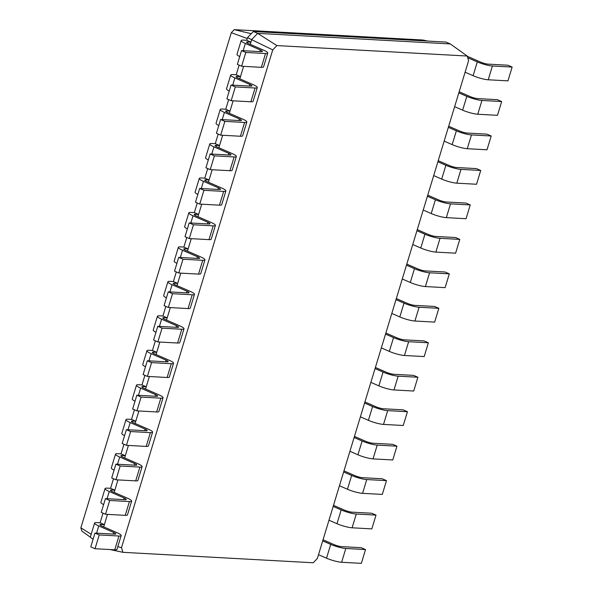 <?xml version="1.0" encoding="UTF-8"?>
<svg xmlns="http://www.w3.org/2000/svg" width="593" height="593" viewBox="0 0 593 593"><rect width="100%" height="100%" fill="white"/><g stroke="black" fill="none" stroke-linecap="round" stroke-linejoin="round"><path stroke-width="0.89" d="M318.508 554.685L326.521 558.183A11.245 1.905 16.9 0 0 341.627 562.268L361.352 563.35L365.54 549.563L361.278 547.702L341.546 546.62A5.626 0.949 -163.1 0 1 333.992 544.574L323.037 539.793M322.696 540.898L330.709 544.396A11.245 1.905 16.9 0 0 345.815 548.481L365.54 549.563M317.366 558.45L468.611 60.656L467.195 56.031L276.864 45.579L272.736 49.901L121.491 547.695L122.907 552.32L313.237 562.772L317.366 558.45M467.195 56.031L450.309 43.934L257.636 33.356L251.758 39.501L250.283 44.364M328.982 520.224L336.987 523.715A11.245 1.905 16.9 0 0 352.101 527.8L371.826 528.889L376.014 515.102L371.744 513.241L352.02 512.152A5.626 0.949 -163.1 0 1 344.466 510.113L333.503 505.332M122.907 552.32L110.15 549.555M276.864 45.579L257.636 33.356L253.374 31.488L247.496 37.641L246.688 40.287L250.958 42.147L247.666 41.97A5.626 0.949 16.9 0 0 246.555 42.199A5.626 0.949 16.9 0 0 248.645 43.652L263.581 50.168A11.245 1.905 -163.1 0 1 267.762 53.081A11.245 1.905 -163.1 0 1 265.538 53.533L245.813 52.451L241.544 50.59L261.276 51.673A5.626 0.949 16.9 0 0 262.388 51.443A5.626 0.949 16.9 0 0 260.29 49.99L245.361 43.474A11.245 1.905 -163.1 0 1 241.173 40.561A11.245 1.905 -163.1 0 1 243.397 40.109L246.688 40.287M272.736 49.901L247.496 37.641M121.491 547.695L117.822 546.598M107.481 514.368L103.693 526.851M117.955 479.907L114.16 492.39M128.429 445.439L124.634 457.929M138.895 410.979L135.1 423.461M149.369 376.518L145.574 389.001M159.836 342.05L156.048 354.54M170.31 307.589L166.514 320.072M180.783 273.128L176.988 285.611M191.25 238.66L187.455 251.15M201.724 204.2L197.929 216.682M212.19 169.739L208.402 182.221M222.664 135.271L218.869 147.753M233.131 100.81L229.343 113.293M243.604 66.349L239.809 78.832M450.309 43.934L446.047 42.073L253.374 31.488M333.17 506.437L341.175 509.928A11.245 1.905 16.9 0 0 356.289 514.02L376.014 515.102M339.455 485.756L347.461 489.255A11.245 1.905 16.9 0 0 362.568 493.339L382.3 494.421L386.488 480.641L382.218 478.773L362.493 477.691A5.626 0.949 -163.1 0 1 354.933 475.645L343.977 470.864M343.644 471.976L351.649 475.467A11.245 1.905 16.9 0 0 366.756 479.552L386.488 480.641M349.922 451.295L357.927 454.794A11.245 1.905 16.9 0 0 373.041 458.878L392.766 459.96L396.954 446.173L392.692 444.313L372.96 443.23A5.626 0.949 -163.1 0 1 365.407 441.185L354.451 436.404M354.11 437.508L362.115 441.007A11.245 1.905 16.9 0 0 377.23 445.091L396.954 446.173M360.396 416.835L368.401 420.326A11.245 1.905 16.9 0 0 383.508 424.41L403.24 425.5L407.428 411.712L403.158 409.852L383.434 408.762A5.626 0.949 -163.1 0 1 375.873 406.724L364.917 401.943M364.584 403.047L372.589 406.539A11.245 1.905 16.9 0 0 387.696 410.63L407.428 411.712M370.862 382.366L378.868 385.865A11.245 1.905 16.9 0 0 393.982 389.949L413.706 391.032L417.895 377.244L413.632 375.384L393.9 374.302A5.626 0.949 -163.1 0 1 386.347 372.256L375.391 367.475M375.05 368.587L383.063 372.078A11.245 1.905 16.9 0 0 398.17 376.162L417.895 377.244M381.336 347.906L389.342 351.397A11.245 1.905 16.9 0 0 404.448 355.489L424.18 356.571L428.368 342.784L424.099 340.923L404.374 339.841A5.626 0.949 -163.1 0 1 396.821 337.795L385.858 333.014M385.524 334.118L393.53 337.617A11.245 1.905 16.9 0 0 408.644 341.701L428.368 342.784M391.81 313.445L399.815 316.936A11.245 1.905 16.9 0 0 414.922 321.021L434.647 322.103L438.842 308.323L434.573 306.455L414.841 305.373A5.626 0.949 -163.1 0 1 407.287 303.334L396.332 298.546M395.998 299.658L404.003 303.149A11.245 1.905 16.9 0 0 419.11 307.241L438.842 308.323M402.276 278.977L410.282 282.476A11.245 1.905 16.9 0 0 425.396 286.56L445.121 287.642L449.309 273.855L445.039 271.994L425.314 270.912A5.626 0.949 -163.1 0 1 417.761 268.866L406.805 264.085M406.464 265.197L414.47 268.688A11.245 1.905 16.9 0 0 429.584 272.773L449.309 273.855M412.75 244.516L420.756 248.007A11.245 1.905 16.9 0 0 435.862 252.099L455.594 253.181L459.783 239.394L455.513 237.534L435.788 236.451A5.626 0.949 -163.1 0 1 428.228 234.405L417.272 229.624M416.938 230.729L424.944 234.228A11.245 1.905 16.9 0 0 440.05 238.312L459.783 239.394M423.217 210.055L431.222 213.547A11.245 1.905 16.9 0 0 446.336 217.631L466.061 218.713L470.249 204.933L465.987 203.065L446.255 201.983A5.626 0.949 -163.1 0 1 438.701 199.945L427.746 195.156M427.405 196.268L435.41 199.759A11.245 1.905 16.9 0 0 450.524 203.844L470.249 204.933M433.691 175.587L441.696 179.086A11.245 1.905 16.9 0 0 456.803 183.17L476.535 184.253L480.723 170.465L476.453 168.605L456.729 167.522A5.626 0.949 -163.1 0 1 449.175 165.477L438.212 160.696M437.879 161.8L445.884 165.299A11.245 1.905 16.9 0 0 460.991 169.383L480.723 170.465M444.157 141.127L452.17 144.618A11.245 1.905 16.9 0 0 467.277 148.71L487.001 149.792L491.189 136.005L486.927 134.144L467.195 133.054A5.626 0.949 -163.1 0 1 459.642 131.016L448.686 126.235M448.345 127.339L456.358 130.838A11.245 1.905 16.9 0 0 471.465 134.922L491.189 136.005M454.631 106.658L462.636 110.157A11.245 1.905 16.9 0 0 477.75 114.241L497.475 115.324L501.663 101.544L497.394 99.676L477.669 98.594A5.626 0.949 -163.1 0 1 470.116 96.555L459.152 91.767M458.819 92.879L466.824 96.37A11.245 1.905 16.9 0 0 481.939 100.454L501.663 101.544M465.105 72.198L473.11 75.696A11.245 1.905 16.9 0 0 488.217 79.781L507.949 80.863L512.137 67.076L507.867 65.215L488.143 64.133A5.626 0.949 -163.1 0 1 480.582 62.087L467.269 56.276M467.714 57.721L477.298 61.909A11.245 1.905 16.9 0 0 492.405 65.993L512.137 67.076M427.768 41.073L422.898 40.013L234.213 29.65L231.3 32.689L80.863 527.837L81.864 531.091L90.521 537.295M257.295 87.542A11.245 1.905 -163.1 0 1 255.072 88.001L250.883 101.781A11.245 1.905 -163.1 0 0 253.107 101.329L257.295 87.542A11.245 1.905 -163.1 0 0 253.107 84.636L238.178 78.113A5.626 0.949 16.9 0 1 236.081 76.66A5.626 0.949 16.9 0 1 237.2 76.43L240.484 76.616L236.214 74.755L239.135 65.148M246.821 122.002A11.245 1.905 -163.1 0 1 244.598 122.462L240.41 136.249A11.245 1.905 -163.1 0 0 242.633 135.79L246.821 122.002A11.245 1.905 -163.1 0 0 242.641 119.097L227.705 112.581A5.626 0.949 16.9 0 1 225.614 111.128A5.626 0.949 16.9 0 1 226.726 110.898L230.017 111.076L225.748 109.216L228.661 99.617M236.355 156.47A11.245 1.905 -163.1 0 1 234.124 156.923L229.936 170.71A11.245 1.905 -163.1 0 0 232.167 170.258L236.355 156.47A11.245 1.905 -163.1 0 0 232.167 153.565L217.231 147.042A5.626 0.949 16.9 0 1 215.14 145.589A5.626 0.949 16.9 0 1 216.252 145.359L219.543 145.544L215.274 143.676L218.194 134.077M225.881 190.931A11.245 1.905 -163.1 0 1 223.657 191.391L219.469 205.171A11.245 1.905 -163.1 0 0 221.693 204.718L225.881 190.931A11.245 1.905 -163.1 0 0 221.7 188.025L206.764 181.502A5.626 0.949 16.9 0 1 204.674 180.05A5.626 0.949 16.9 0 1 205.786 179.827L209.07 180.005L204.807 178.145L207.72 168.538M215.415 225.399A11.245 1.905 -163.1 0 1 213.184 225.851L208.995 239.639A11.245 1.905 -163.1 0 0 211.219 239.179L215.415 225.399A11.245 1.905 -163.1 0 0 211.227 222.486L196.29 215.971A5.626 0.949 16.9 0 1 194.2 214.518A5.626 0.949 16.9 0 1 195.312 214.288L198.603 214.466L194.334 212.605L197.254 203.006M204.941 259.86A11.245 1.905 -163.1 0 1 202.717 260.312L198.529 274.099A11.245 1.905 -163.1 0 0 200.753 273.647L204.941 259.86A11.245 1.905 -163.1 0 0 200.76 256.954L185.824 250.431A5.626 0.949 16.9 0 1 183.734 248.978A5.626 0.949 16.9 0 1 184.846 248.749L188.129 248.934L183.867 247.066L186.78 237.467M194.467 294.321A11.245 1.905 -163.1 0 1 192.243 294.78L188.055 308.568A11.245 1.905 -163.1 0 0 190.279 308.108L194.467 294.321A11.245 1.905 -163.1 0 0 190.286 291.415L175.35 284.899A5.626 0.949 16.9 0 1 173.26 283.439A5.626 0.949 16.9 0 1 174.372 283.217L177.663 283.395L173.393 281.534L176.306 271.928M184 328.789A11.245 1.905 -163.1 0 1 181.777 329.241L177.589 343.028A11.245 1.905 -163.1 0 0 179.812 342.569L184 328.789A11.245 1.905 -163.1 0 0 179.812 325.876L164.884 319.36A5.626 0.949 16.9 0 1 162.786 317.907A5.626 0.949 16.9 0 1 163.898 317.678L167.189 317.855L162.919 315.995L165.84 306.396M173.527 363.25A11.245 1.905 -163.1 0 1 171.303 363.709L167.115 377.489A11.245 1.905 -163.1 0 0 169.339 377.037L173.527 363.25A11.245 1.905 -163.1 0 0 169.346 360.344L154.41 353.821A5.626 0.949 16.9 0 1 152.319 352.368A5.626 0.949 16.9 0 1 153.431 352.138L156.715 352.324L152.453 350.456L155.366 340.856M163.06 397.71A11.245 1.905 -163.1 0 1 160.829 398.17L156.641 411.957A11.245 1.905 -163.1 0 0 158.872 411.498L163.06 397.71A11.245 1.905 -163.1 0 0 158.872 394.805L143.936 388.289A5.626 0.949 16.9 0 1 141.846 386.829A5.626 0.949 16.9 0 1 142.957 386.606L146.249 386.784L141.979 384.924L144.9 375.325M152.586 432.178A11.245 1.905 -163.1 0 1 150.363 432.631L146.174 446.418A11.245 1.905 -163.1 0 0 148.398 445.958L152.586 432.178A11.245 1.905 -163.1 0 0 148.406 429.265L133.469 422.75A5.626 0.949 16.9 0 1 131.379 421.297A5.626 0.949 16.9 0 1 132.491 421.067L135.775 421.245L131.513 419.384L134.426 409.785M142.112 466.639A11.245 1.905 -163.1 0 1 139.889 467.099L135.701 480.879A11.245 1.905 -163.1 0 0 137.924 480.426L142.112 466.639A11.245 1.905 -163.1 0 0 137.932 463.733L122.996 457.21A5.626 0.949 16.9 0 1 120.905 455.758A5.626 0.949 16.9 0 1 122.017 455.528L125.308 455.713L121.039 453.853L123.959 444.246M131.646 501.1A11.245 1.905 -163.1 0 1 129.422 501.559L125.234 515.347A11.245 1.905 -163.1 0 0 127.458 514.887L131.646 501.1A11.245 1.905 -163.1 0 0 127.458 498.194L112.529 491.679A5.626 0.949 16.9 0 1 110.431 490.226A5.626 0.949 16.9 0 1 111.551 489.996L114.834 490.174L110.565 488.313L113.485 478.714M121.172 535.568A11.245 1.905 -163.1 0 1 118.948 536.02L114.76 549.807A11.245 1.905 -163.1 0 0 116.984 549.355L121.172 535.568A11.245 1.905 -163.1 0 0 116.991 532.662L102.055 526.139A5.626 0.949 16.9 0 1 99.965 524.686A5.626 0.949 16.9 0 1 101.077 524.457L104.368 524.642L100.098 522.774L103.012 513.175M251.269 33.69L234.213 29.65M93.108 539.148L92.664 538.829M91.181 534.256L80.863 527.837M247.229 38.501L231.3 32.689M267.762 53.081L263.574 66.861A11.245 1.905 -163.1 0 1 261.35 67.32L241.625 66.238L237.356 64.378L241.544 50.59M239.72 56.587A11.245 1.905 -163.1 0 1 236.985 54.348L241.173 40.561M255.072 88.001L235.339 86.912L231.077 85.051L250.802 86.133A5.626 0.949 16.9 0 0 251.914 85.911A5.626 0.949 16.9 0 0 249.823 84.451L234.887 77.935A11.245 1.905 -163.1 0 1 230.707 75.029A11.245 1.905 -163.1 0 1 232.93 74.57L236.214 74.755M250.883 101.781L231.151 100.699L226.889 98.838L231.077 85.051M229.254 91.048A11.245 1.905 -163.1 0 1 226.519 88.809L230.707 75.029M244.598 122.462L224.873 121.38L220.603 119.519L240.328 120.601A5.626 0.949 16.9 0 0 241.44 120.372A5.626 0.949 16.9 0 0 239.35 118.919L224.413 112.396A11.245 1.905 -163.1 0 1 220.233 109.49A11.245 1.905 -163.1 0 1 222.457 109.038L225.748 109.216M240.41 136.249L220.685 135.167L216.415 133.299L220.603 119.519M218.78 125.508A11.245 1.905 -163.1 0 1 216.045 123.277L220.233 109.49M234.124 156.923L214.399 155.84L210.13 153.98L229.862 155.062A5.626 0.949 16.9 0 0 230.974 154.832A5.626 0.949 16.9 0 0 228.883 153.379L213.947 146.864A11.245 1.905 -163.1 0 1 209.766 143.951A11.245 1.905 -163.1 0 1 211.99 143.499L215.274 143.676M229.936 170.71L210.211 169.628L205.941 167.767L210.13 153.98M208.313 159.977A11.245 1.905 -163.1 0 1 205.571 157.738L209.766 143.951M223.657 191.391L203.925 190.309L199.663 188.441L219.388 189.523A5.626 0.949 16.9 0 0 220.5 189.3A5.626 0.949 16.9 0 0 218.409 187.848L203.473 181.325A11.245 1.905 -163.1 0 1 199.292 178.419A11.245 1.905 -163.1 0 1 201.516 177.959L204.807 178.145M219.469 205.171L199.737 204.088L195.475 202.228L199.663 188.441M197.84 194.437A11.245 1.905 -163.1 0 1 195.104 192.206L199.292 178.419M213.184 225.851L193.459 224.769L189.189 222.909L208.921 223.991A5.626 0.949 16.9 0 0 210.033 223.761A5.626 0.949 16.9 0 0 207.943 222.308L193.007 215.785A11.245 1.905 -163.1 0 1 188.819 212.88A11.245 1.905 -163.1 0 1 191.05 212.427L194.334 212.605M208.995 239.639L189.271 238.556L185.001 236.689L189.189 222.909M187.373 228.898A11.245 1.905 -163.1 0 1 184.631 226.667L188.819 212.88M202.717 260.312L182.985 259.23L178.723 257.369L198.447 258.452A5.626 0.949 16.9 0 0 199.559 258.222A5.626 0.949 16.9 0 0 197.469 256.769L182.533 250.253A11.245 1.905 -163.1 0 1 178.352 247.348A11.245 1.905 -163.1 0 1 180.576 246.888L183.867 247.066M198.529 274.099L178.797 273.017L174.535 271.157L178.723 257.369M176.899 263.366A11.245 1.905 -163.1 0 1 174.164 261.128L178.352 247.348M192.243 294.78L172.519 293.698L168.249 291.83L187.974 292.92A5.626 0.949 16.9 0 0 189.093 292.69A5.626 0.949 16.9 0 0 186.995 291.237L172.066 284.714A11.245 1.905 -163.1 0 1 167.878 281.808A11.245 1.905 -163.1 0 1 170.102 281.349L173.393 281.534M188.055 308.568L168.33 307.478L164.061 305.617L168.249 291.83M166.425 297.827A11.245 1.905 -163.1 0 1 163.69 295.596L167.878 281.808M181.777 329.241L162.045 328.159L157.775 326.298L177.507 327.38A5.626 0.949 16.9 0 0 178.619 327.151A5.626 0.949 16.9 0 0 176.529 325.698L161.593 319.182A11.245 1.905 -163.1 0 1 157.412 316.269A11.245 1.905 -163.1 0 1 159.636 315.817L162.919 315.995M177.589 343.028L157.857 341.946L153.587 340.078L157.775 326.298M155.959 332.288A11.245 1.905 -163.1 0 1 153.224 330.056L157.412 316.269M171.303 363.709L151.578 362.619L147.309 360.759L167.033 361.841A5.626 0.949 16.9 0 0 168.145 361.611A5.626 0.949 16.9 0 0 166.055 360.159L151.119 353.643A11.245 1.905 -163.1 0 1 146.938 350.737A11.245 1.905 -163.1 0 1 149.162 350.278L152.453 350.456M167.115 377.489L147.39 376.407L143.121 374.546L147.309 360.759M145.485 366.756A11.245 1.905 -163.1 0 1 142.75 364.517L146.938 350.737M160.829 398.17L141.104 397.088L136.835 395.22L156.567 396.309A5.626 0.949 16.9 0 0 157.679 396.08A5.626 0.949 16.9 0 0 155.588 394.627L140.652 388.104A11.245 1.905 -163.1 0 1 136.464 385.198A11.245 1.905 -163.1 0 1 138.695 384.738L141.979 384.924M156.641 411.957L136.916 410.867L132.647 409.007L136.835 395.22M135.019 401.216A11.245 1.905 -163.1 0 1 132.276 398.985L136.464 385.198M150.363 432.631L130.63 431.548L126.368 429.688L146.093 430.77A5.626 0.949 16.9 0 0 147.205 430.54A5.626 0.949 16.9 0 0 145.115 429.087L130.178 422.572A11.245 1.905 -163.1 0 1 125.998 419.659A11.245 1.905 -163.1 0 1 128.221 419.207L131.513 419.384M146.174 446.418L126.442 445.336L122.18 443.475L126.368 429.688M124.545 435.685A11.245 1.905 -163.1 0 1 121.81 433.446L125.998 419.659M139.889 467.099L120.164 466.009L115.894 464.149L135.627 465.231A5.626 0.949 16.9 0 0 136.738 465.008A5.626 0.949 16.9 0 0 134.641 463.548L119.712 457.033A11.245 1.905 -163.1 0 1 115.524 454.127A11.245 1.905 -163.1 0 1 117.748 453.667L121.039 453.853M135.701 480.879L115.976 479.796L111.706 477.936L115.894 464.149M114.071 470.145A11.245 1.905 -163.1 0 1 111.336 467.907L115.524 454.127M129.422 501.559L109.69 500.477L105.428 498.617L125.153 499.699A5.626 0.949 16.9 0 0 126.265 499.469A5.626 0.949 16.9 0 0 124.174 498.016L109.238 491.493A11.245 1.905 -163.1 0 1 105.057 488.588A11.245 1.905 -163.1 0 1 107.281 488.135L110.565 488.313M125.234 515.347L105.502 514.264L101.24 512.396L105.428 498.617M103.605 504.606A11.245 1.905 -163.1 0 1 100.869 502.375L105.057 488.588M118.948 536.02L99.224 534.938L94.954 533.077L114.679 534.16A5.626 0.949 16.9 0 0 115.791 533.93A5.626 0.949 16.9 0 0 113.7 532.477L98.764 525.961A11.245 1.905 -163.1 0 1 94.583 523.048A11.245 1.905 -163.1 0 1 96.807 522.596L100.098 522.774M114.76 549.807L95.036 548.725L90.766 546.865L94.954 533.077M93.131 539.074A11.245 1.905 -163.1 0 1 90.395 536.835L94.583 523.048M245.813 52.451L241.625 66.238M235.339 86.912L231.151 100.699M224.873 121.38L220.685 135.167M214.399 155.84L210.211 169.628M203.925 190.309L199.737 204.088M193.459 224.769L189.271 238.556M182.985 259.23L178.797 273.017M172.519 293.698L168.33 307.478M162.045 328.159L157.857 341.946M151.578 362.619L147.39 376.407M141.104 397.088L136.916 410.867M130.63 431.548L126.442 445.336M120.164 466.009L115.976 479.796M109.69 500.477L105.502 514.264M99.224 534.938L95.036 548.725M341.627 562.268L345.815 548.481M326.521 558.183L330.709 544.396M352.101 527.8L356.289 514.02M336.987 523.715L341.175 509.928M247.666 41.97L247.355 43.007M237.2 76.43L236.881 77.468M226.726 110.898L226.407 111.936M216.252 145.359L215.941 146.397M205.786 179.827L205.467 180.858M195.312 214.288L195.001 215.326M184.846 248.749L184.527 249.786M174.372 283.217L174.06 284.247M163.898 317.678L163.586 318.715M153.431 352.138L153.113 353.176M142.957 386.606L142.646 387.644M132.491 421.067L132.172 422.105M122.017 455.528L121.706 456.566M111.551 489.996L111.232 491.034M101.077 524.457L100.758 525.494M362.568 493.339L366.756 479.552M347.461 489.255L351.649 475.467M373.041 458.878L377.23 445.091M357.927 454.794L362.115 441.007M383.508 424.41L387.696 410.63M368.401 420.326L372.589 406.539M393.982 389.949L398.17 376.162M378.868 385.865L383.063 372.078M404.448 355.489L408.644 341.701M389.342 351.397L393.53 337.617M414.922 321.021L419.11 307.241M399.815 316.936L404.003 303.149M425.396 286.56L429.584 272.773M410.282 282.476L414.47 268.688M435.862 252.099L440.05 238.312M420.756 248.007L424.944 234.228M446.336 217.631L450.524 203.844M431.222 213.547L435.41 199.759M456.803 183.17L460.991 169.383M441.696 179.086L445.884 165.299M467.277 148.71L471.465 134.922M452.17 144.618L456.358 130.838M477.75 114.241L481.939 100.454M462.636 110.157L466.824 96.37M488.217 79.781L492.405 65.993M473.11 75.696L477.298 61.909M245.361 43.474L243.167 50.679M260.29 49.99L259.808 51.591M265.538 53.533L261.35 67.32M234.887 77.935L232.701 85.14M249.823 84.451L249.334 86.052M224.413 112.396L222.227 119.608M239.35 118.919L238.868 120.52M213.947 146.864L211.76 154.069M228.883 153.379L228.394 154.981M203.473 181.325L201.286 188.53M218.409 187.848L217.92 189.449M193.007 215.785L190.813 222.998M207.943 222.308L207.454 223.909M182.533 250.253L180.346 257.458M197.469 256.769L196.98 258.37M172.066 284.714L169.872 291.919M186.995 291.237L186.513 292.838M161.593 319.182L159.406 326.387M176.529 325.698L176.039 327.299M151.119 353.643L148.932 360.848M166.055 360.159L165.573 361.76M140.652 388.104L138.458 395.309M155.588 394.627L155.099 396.228M130.178 422.572L127.992 429.777M145.115 429.087L144.625 430.688M119.712 457.033L117.518 464.237M134.641 463.548L134.159 465.149M109.238 491.493L107.051 498.706M124.174 498.016L123.685 499.617M98.764 525.961L96.577 533.166M113.7 532.477L113.219 534.078"/></g></svg>
